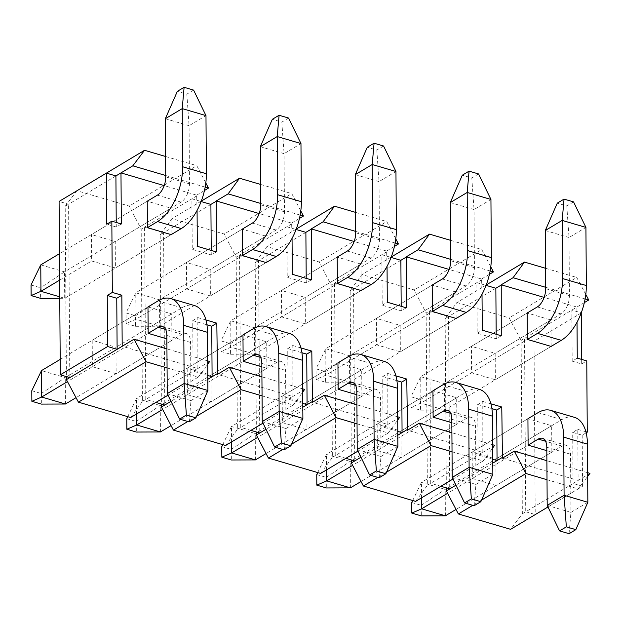 <?xml version="1.0" encoding="UTF-8"?>
<svg xmlns="http://www.w3.org/2000/svg" width="621" height="621" viewBox="0 0 621 621"><rect width="100%" height="100%" fill="white"/><g stroke="black" fill="none" stroke-linecap="round" stroke-linejoin="round"><path stroke-width="0.47" stroke-dasharray="3.1 2.33" d="M209.688 361.476L197.858 368.548L122.19 346.285M197.858 368.548L197.82 317.572L192.751 320.607L193.1 371.148L142.403 401.469L141.2 229.141L129.191 206.087L76.95 190.717M205.947 319.962L197.82 317.572M304.67 389.421L292.84 396.501L217.497 374.331M292.84 396.501L292.801 345.524L287.733 348.552L288.09 399.093L237.385 429.414L236.182 257.086L224.173 234.032L171.932 218.662L160.195 234.73L161.375 404.038M300.929 347.915L292.801 345.524M399.66 417.374L387.83 424.446L312.479 402.276M387.83 424.446L387.791 373.469L382.722 376.505L383.072 427.046L332.375 457.367L331.172 285.039L319.163 261.984L266.921 246.615L255.184 262.675L256.364 431.983M395.919 375.86L387.791 373.469M494.642 445.319L482.812 452.398L407.469 430.229M482.812 452.398L482.781 401.422L477.704 404.45L478.061 454.991L427.357 485.312L426.153 312.984L414.145 289.929L361.903 274.56L350.166 290.628L351.346 459.936M490.9 403.813L482.781 401.422M586.162 432.821L582.195 435.197L572.694 432.402L577.763 429.367L578.12 480.437L502.451 458.174M577.763 429.367L585.89 431.758M577.018 322.221L576.909 307.053L544.12 297.405M482.028 294.276L481.601 279.008L449.138 269.46M387.046 266.324L386.619 251.063L354.149 241.507M292.056 238.379L291.629 223.11L259.167 213.562M197.074 210.434L196.647 195.165L164.177 185.609M160.428 431.96L160.241 405.529L136.496 398.542L242.966 334.874L266.712 341.861L266.898 368.292L261.86 366.809M350.399 487.858L350.213 461.426L326.467 454.44L432.938 390.772L456.683 397.758L456.87 424.19L451.832 422.707M450.295 202.57L474.04 209.556L474.444 267.705A14.57 7.693 106.4 0 1 466.084 285.97L349.476 355.701L325.73 348.715L325.916 375.146L349.662 382.132L456.132 318.464L455.946 292.033L432.2 285.047L376.427 318.402L376.613 344.826L400.359 351.82L400.172 325.388L376.427 318.402M260.323 146.672L284.069 153.659L284.472 211.808A14.57 7.693 106.4 0 1 276.112 230.073L159.504 299.811L135.758 292.817L135.945 319.248L159.69 326.235L266.161 262.567L265.974 236.135L242.229 229.149L186.455 262.504L186.642 288.936L210.387 295.922L210.201 269.491L186.455 262.504M59.756 296.83L64.7 298.29L171.171 234.622L170.985 208.19L147.239 201.204L91.473 234.552L91.66 260.983L115.405 267.969L115.219 241.538L91.473 234.552M355.305 174.617L379.051 181.604L379.454 239.753A14.57 7.693 106.4 0 1 371.102 258.025L254.486 327.756L230.74 320.77L230.927 347.201L254.672 354.187L361.143 290.519L360.964 264.088L337.211 257.102L281.445 290.449L281.631 316.881L305.377 323.867L305.19 297.436L281.445 290.449M545.277 230.515L569.022 237.501L569.434 295.65A14.57 7.693 106.4 0 1 561.073 313.923L444.465 383.654L420.712 376.668L420.898 403.099L444.644 410.085L551.114 346.417L550.936 319.986L527.182 313L471.417 346.347L471.603 372.779L495.348 379.765L495.162 353.333L471.417 346.347M445.381 515.81L445.203 489.379L421.449 482.393L527.928 418.717L551.673 425.703L551.852 452.135L546.814 450.652M255.41 459.913L255.231 433.481L231.478 426.495L337.948 362.819L361.701 369.813L361.88 396.237L356.842 394.754M60.19 359.427L147.977 306.929L171.73 313.916L171.908 340.347L166.87 338.864M582.195 435.197L582.552 486.266L535.224 514.561L534.021 341.177L581.341 312.883M577.266 358.123L572.197 361.158L581.691 363.953L581.66 359.419M581.691 363.953L586.767 360.917M584.338 302.613L521.135 340.401L522.346 513.792L510.609 529.325M572.197 361.158L571.84 310.089L581.248 312.852M534.021 341.177L524.52 338.383L525.731 511.766L522.346 513.792M582.552 486.266L573.051 483.472L525.731 511.766L535.224 514.561M225.648 445.482L237.385 429.414M187.379 394.653L211.124 401.64L210.938 375.208L187.193 368.222L187.379 394.653L243.153 361.306L162.648 409.449M196.966 195.786L144.577 227.115L163.579 232.704L160.195 234.73M216.318 251.924L211.249 254.952L192.254 249.363L191.897 198.821L201.119 201.53M210.899 204.41L163.579 232.704L164.782 405.039M155.918 402.431L145.78 399.443L144.577 227.115L141.2 229.141M207.818 379.299L171 401.313M207.794 375.472L193.1 371.148L198.169 368.113M320.638 473.427L332.375 457.367M282.369 422.606L306.114 429.592L305.928 403.161L282.182 396.175L282.369 422.606L338.135 389.251L257.63 437.394M291.955 223.739L239.566 255.068L258.561 260.657L255.184 262.675M311.307 279.869L306.238 282.904L287.236 277.308L286.886 226.766L296.108 229.483M305.881 232.355L258.561 260.657L259.764 432.984M250.907 430.376L240.769 427.395L239.566 255.068L236.182 257.086M302.807 407.244L265.982 429.266M302.784 403.417L288.09 399.093L293.159 396.066M415.62 501.38L427.357 485.312M377.351 450.551L401.096 457.537L400.918 431.106L377.164 424.12L377.351 450.551L433.124 417.203L352.619 465.346M386.937 251.684L334.548 283.013L353.551 288.602L350.166 290.628M406.289 307.814L401.22 310.849L382.225 305.26L381.868 254.719L391.09 257.428M400.871 260.308L353.551 288.602L354.754 460.929M345.889 458.329L335.751 455.34L334.548 283.013L331.172 285.039M397.797 435.197L360.972 457.211M397.766 431.37L383.072 427.046L388.141 424.011M486.235 284.961L456.893 302.512L445.156 318.573L446.336 487.881M456.893 302.512L509.135 317.882L521.135 340.401M472.34 478.504L496.086 485.49L495.9 459.059L472.154 452.072L472.34 478.504L528.106 445.148L447.601 493.291M481.927 279.636L429.538 310.966L448.533 316.555L445.156 318.573M501.279 335.767L496.21 338.794L477.207 333.205L476.858 282.664L486.08 285.381M495.853 288.253L448.533 316.555L449.736 488.882M440.879 486.274L430.741 483.293L429.538 310.966L426.153 312.984M492.779 463.142L455.954 485.164M492.756 459.315L478.061 454.991L483.13 451.964M130.666 417.529L142.403 401.469M76.888 190.787L65.205 206.25L66.393 376.613M92.397 366.708L116.143 373.695L115.956 347.263L92.211 340.277L92.397 366.708L148.163 333.353L67.472 381.612M547.016 479.723L578.213 488.906L587.66 476.392M587.637 472.682L546.884 460.697M452.034 451.777L483.223 460.953L492.67 448.02M492.647 444.737L451.902 432.744M357.044 423.825L388.241 433.008L397.688 420.068M397.665 416.784L356.912 404.799M262.062 395.88L293.252 405.055L302.699 392.123M302.675 388.839L261.93 376.846M167.072 367.927L198.262 377.11L207.717 364.17M207.693 360.894L166.94 348.901M205.163 187.115L165.729 175.51M205.807 182.978L196.787 165.66L129.191 206.087M165.597 156.484L196.787 165.66M300.153 215.068L260.719 203.463M300.797 210.923L291.777 193.612L224.173 234.032M260.579 184.429L291.777 193.612M395.135 243.013L355.701 231.408M395.779 238.875L386.759 221.557L319.163 261.984M355.569 212.382L386.759 221.557M490.124 270.966L450.691 259.361M490.769 266.82L481.749 249.51L414.145 289.929M450.559 240.327L481.749 249.51M585.106 298.911L545.673 287.306M585.797 294.455L576.73 277.455L509.135 317.882M545.541 268.28L576.73 277.455M115.91 175.929L68.589 204.231L59.088 201.437M481.601 279.008L489.426 274.327M496.21 338.794L496.179 334.269M477.207 333.205L482.276 330.178M391.253 257.009L361.903 274.56M386.619 251.063L394.444 246.382M401.22 310.849L401.189 306.316M382.225 305.26L387.294 302.225M296.264 229.064L266.921 246.615M291.629 223.11L299.454 218.437M306.238 282.904L306.207 278.371M287.236 277.308L292.305 274.28M201.282 201.111L171.932 218.662M196.647 195.165L204.472 190.484M211.249 254.952L211.218 250.418M192.254 249.363L197.323 246.327M481.554 500.091L472.76 505.347M483.223 460.953L452.981 479.039M477.704 404.45L491.894 408.626M386.565 472.139L377.778 477.402M388.241 433.008L357.999 451.087M382.722 376.505L396.904 380.681M291.583 444.194L282.788 449.449M293.252 405.055L263.009 423.142M287.733 348.552L301.922 352.728M196.593 416.241L187.806 421.504M198.262 377.11L168.027 395.189M192.751 320.607L206.933 324.783M551.114 346.417L495.348 379.765M550.936 319.986L495.162 353.333M411.071 407.368L410.993 396.796L420.495 399.59L420.564 410.163L411.071 407.368L420.898 403.099L527.369 339.431L471.603 372.779M456.132 318.464L400.359 351.82M455.946 292.033L400.172 325.388M316.081 379.423L316.011 368.851L325.505 371.645L325.583 382.218L316.081 379.423L325.916 375.146L432.387 311.478L376.613 344.826M361.143 290.519L305.377 323.867M360.964 264.088L305.19 297.436M221.099 351.47L221.022 340.898L230.523 343.692L230.593 354.265L221.099 351.47L230.927 347.201L337.397 283.533L281.631 316.881M266.161 262.567L210.387 295.922M265.974 236.135L210.201 269.491M126.11 323.525L126.04 312.953L135.533 315.747L135.611 326.32L126.11 323.525L135.945 319.248L242.415 255.58L186.642 288.936M171.171 234.622L115.405 267.969M170.985 208.19L115.219 241.538M59.639 280.133L91.66 260.983M547.97 506.984L578.213 488.906M65.205 206.25L68.589 204.231L69.8 377.615M589.95 473.365L573.051 483.472L572.694 432.402M551.673 425.703L495.9 459.059M551.852 452.135L496.086 485.49M527.928 418.717L472.154 452.072M456.683 397.758L400.918 431.106M456.87 424.19L401.096 457.537M432.938 390.772L377.164 424.12M361.701 369.813L305.928 403.161M361.88 396.237L306.114 429.592M337.948 362.819L282.182 396.175M266.712 341.861L210.938 375.208M266.898 368.292L211.124 401.64M242.966 334.874L187.193 368.222M171.73 313.916L115.956 347.263M171.908 340.347L116.143 373.695M147.977 306.929L92.211 340.277M121.336 223.971L116.267 227.007L116.228 222.473M116.267 227.007L106.765 224.212M573.548 201.903L566.787 205.947L557.285 203.152M527.182 313L420.712 376.668L410.993 396.796M566.787 205.947L569.022 237.501L585.921 227.395M420.564 410.163L444.644 410.085L444.465 383.654L420.495 399.59M478.558 173.95L471.797 177.994L462.303 175.2M432.2 285.047L325.73 348.715L316.011 368.851M471.797 177.994L474.04 209.556L490.939 199.45M325.583 382.218L349.662 382.132L349.476 355.701L325.505 371.645M411.731 502.521L421.232 505.315L421.302 515.888M421.232 505.315L445.203 489.379L561.811 419.641A43.718 23.086 106.4 0 1 574.425 417.343M587.846 502.28L570.94 512.387L570.536 454.238A14.57 7.693 -73.6 0 0 566.205 445.311A14.57 7.693 -73.6 0 0 561.997 446.072L456.016 509.445M569.077 533.687L570.94 512.387L547.194 505.393M412.701 500.518L421.449 482.393L421.558 497.825M316.749 474.576L326.242 477.37L326.32 487.943M326.242 477.37L350.213 461.426L466.821 391.696A43.718 23.086 106.4 0 1 479.443 389.398M492.857 474.328L475.958 484.434L475.554 426.285A14.57 7.693 -73.6 0 0 471.215 417.359A14.57 7.693 -73.6 0 0 467.008 418.127L361.034 481.5M474.087 505.735L475.958 484.434L452.212 477.448M317.711 472.573L326.467 454.44L326.576 469.88M383.576 146.005L376.815 150.049L367.314 147.255M337.211 257.102L230.74 320.77L221.022 340.898M376.815 150.049L379.051 181.604L395.95 171.497M230.593 354.265L254.672 354.187L254.486 327.756L230.523 343.692M221.759 446.623L231.26 449.418L231.33 459.99M231.26 449.418L255.231 433.481L371.839 363.743A43.718 23.086 106.4 0 1 384.453 361.453M397.875 446.383L380.968 456.489L380.564 398.34A14.57 7.693 -73.6 0 0 376.225 389.414A14.57 7.693 -73.6 0 0 372.026 390.174L266.044 453.547M379.105 477.79L380.968 456.489L357.222 449.503M222.729 444.62L231.478 426.495L231.586 441.927M288.586 118.06L281.825 122.096L272.332 119.302M242.229 229.149L135.758 292.817L126.04 312.953M281.825 122.096L284.069 153.659L300.968 143.552M135.611 326.32L159.69 326.235L159.504 299.811L135.533 315.747M126.777 418.678L136.271 421.473L136.348 432.045M136.271 421.473L160.241 405.529L276.85 335.798A43.718 23.086 106.4 0 1 289.471 333.5M302.885 418.43L285.986 428.537L285.582 370.388A14.57 7.693 -73.6 0 0 281.243 361.461A14.57 7.693 -73.6 0 0 277.036 362.229L171.062 425.602M284.115 449.845L285.986 428.537L262.241 421.55M127.74 416.675L136.496 398.542L136.604 413.982M31.05 285L40.551 287.795L40.621 298.367M193.605 90.107L186.843 94.151L177.342 91.357M165.333 118.72L189.079 125.706L189.483 183.855A14.57 7.693 106.4 0 1 181.13 202.128L64.514 271.858L40.769 264.872M147.239 201.204L59.453 253.702M186.843 94.151L189.079 125.706L205.978 115.607M59.763 298.305L64.7 298.29L64.514 271.858L40.551 287.795M31.787 390.725L41.289 393.52L41.359 404.092M65.438 404.015L65.252 377.584L181.868 307.845A43.718 23.086 106.4 0 1 194.482 305.555M41.289 393.52L65.252 377.584L41.506 370.597M207.903 390.485L190.996 400.592L190.593 342.443A14.57 7.693 -73.6 0 0 186.253 333.516A14.57 7.693 -73.6 0 0 182.054 334.277L76.034 397.681M189.133 421.892L190.996 400.592L167.251 393.605M545.68 288.664L569.434 295.65M537.328 306.929L561.073 313.923M450.699 260.719L474.444 267.705M442.338 278.984L466.084 285.97M561.811 419.641L538.065 412.655M570.536 454.238L546.79 447.252M561.997 446.072L545.572 441.244M466.821 391.696L443.076 384.709M475.554 426.285L451.809 419.299M467.008 418.127L450.59 413.291M355.709 232.766L379.454 239.753M347.356 251.039L371.102 258.025M371.839 363.743L348.094 356.757M380.564 398.34L356.819 391.354M372.026 390.174L355.6 385.346M260.727 204.821L284.472 211.808M252.367 223.086L276.112 230.073M276.85 335.798L253.104 328.812M285.582 370.388L261.829 363.401M277.036 362.229L260.618 357.393M165.737 176.869L189.483 183.855M157.385 195.141L181.13 202.128M181.868 307.845L158.122 300.859M190.593 342.443L166.847 335.456M182.054 334.277L165.628 329.448M566.205 445.311L542.451 438.325M471.215 417.359L447.469 410.372M376.225 389.414L352.48 382.427M281.243 361.461L257.498 354.475M186.253 333.516L162.508 326.53"/><path stroke-width="0.93" d="M112.331 292.421L107.262 295.449L116.764 298.251L121.832 295.216L112.331 292.421L111.834 221.177L121.336 223.971L120.979 172.902L115.91 175.929L106.408 173.135L59.088 201.437L60.299 374.82L107.619 346.526L117.121 349.32L69.8 377.615L60.299 374.82M121.832 295.216L122.19 346.285L117.121 349.32L116.764 298.251M206.933 324.783L211.745 326.196L216.814 323.161L205.947 319.962M216.814 323.161L217.497 374.331L229.328 367.252L241.01 389.685L262.062 395.88M301.922 352.728L306.735 354.141L311.804 351.113L300.929 347.915M311.804 351.113L312.479 402.276L324.309 395.204L335.992 417.63L357.044 423.825M396.904 380.681L401.717 382.094L406.786 379.058L395.919 375.86M406.786 379.058L407.469 430.229L419.299 423.149L430.982 445.583L452.034 451.777M491.894 408.626L496.707 410.039L501.776 407.011L490.9 403.813M501.776 407.011L502.451 458.174L514.281 451.102L525.964 473.528L547.016 479.723M585.89 431.758L587.264 432.162L586.162 432.821M577.018 322.221L577.266 358.123L586.767 360.917L587.264 432.162M544.12 297.405L501.24 284.791L501.279 335.767L482.276 330.178L482.028 294.276M449.138 269.46L406.258 256.838L406.289 307.814L387.294 302.225L387.046 266.324M354.149 241.507L311.268 228.893L311.307 279.869L292.305 274.28L292.056 238.379M259.167 213.562L216.287 200.94L216.318 251.924L197.323 246.327L197.074 210.434M164.177 185.609L120.979 172.902L132.809 165.823L144.546 150.29L165.597 156.484M261.86 366.809L243.153 361.306L242.966 334.874L253.104 328.812A43.718 23.086 106.4 0 1 265.726 326.514A43.718 23.086 106.4 0 1 278.736 353.295L279.139 411.444L302.885 418.43L290.876 445.8L281.375 443.006L274.614 447.05L284.115 449.845L290.876 445.8M451.832 422.707L433.124 417.203L432.938 390.772L443.076 384.709A43.718 23.086 106.4 0 1 455.698 382.412A43.718 23.086 106.4 0 1 468.708 409.192L469.111 467.341L492.857 474.328L480.848 501.698L471.347 498.904L464.586 502.94L474.087 505.735L480.848 501.698M432.387 311.478L456.132 318.464L466.27 312.402A43.718 23.086 -73.6 0 0 491.343 257.599L490.939 199.45L467.194 192.463L450.295 202.57L450.699 260.719A14.57 7.693 106.4 0 1 442.338 278.984L432.2 285.047L432.387 311.478L442.525 305.416A43.718 23.086 -73.6 0 0 467.597 250.612L467.194 192.463L469.065 171.155L478.558 173.95L490.939 199.45M242.415 255.58L266.161 262.567L276.298 256.504A43.718 23.086 -73.6 0 0 301.371 201.701L300.968 143.552L277.222 136.566L260.323 146.672L260.727 204.821A14.57 7.693 106.4 0 1 252.367 223.086L242.229 229.149L242.415 255.58L252.553 249.518A43.718 23.086 -73.6 0 0 277.626 194.715L277.222 136.566L279.093 115.265L288.586 118.06L300.968 143.552M147.425 227.635L171.171 234.622L181.316 228.559A43.718 23.086 -73.6 0 0 206.389 173.748L205.978 115.607L182.232 108.613L165.333 118.72L165.737 176.869A14.57 7.693 106.4 0 1 157.385 195.141L147.239 201.204L147.425 227.635L157.563 221.573A43.718 23.086 -73.6 0 0 182.636 166.762L182.232 108.613L184.103 87.313L193.605 90.107L205.978 115.607M337.397 283.533L361.143 290.519L371.288 284.457A43.718 23.086 -73.6 0 0 396.361 229.646L395.95 171.497L372.204 164.511L355.305 174.617L355.709 232.766A14.57 7.693 106.4 0 1 347.356 251.039L337.211 257.102L337.397 283.533L347.535 277.463A43.718 23.086 -73.6 0 0 372.616 222.66L372.204 164.511L374.075 143.21L383.576 146.005L395.95 171.497M527.369 339.431L551.114 346.417L561.26 340.355A43.718 23.086 -73.6 0 0 586.333 285.544L585.921 227.395L562.176 220.408L545.277 230.515L545.68 288.664A14.57 7.693 106.4 0 1 537.328 306.929L527.182 313L527.369 339.431L537.507 333.361A43.718 23.086 -73.6 0 0 562.587 278.557L562.176 220.408L564.047 199.108L573.548 201.903L585.921 227.395M546.814 450.652L528.106 445.148L527.928 418.717L538.065 412.655A43.718 23.086 106.4 0 1 550.68 410.357A43.718 23.086 106.4 0 1 563.689 437.145L564.093 495.294L587.846 502.28L575.83 529.643L566.336 526.849L559.575 530.893L569.077 533.687L575.83 529.643M356.842 394.754L338.135 389.251L337.948 362.819L348.094 356.757A43.718 23.086 106.4 0 1 360.708 354.459A43.718 23.086 106.4 0 1 373.718 381.247L374.121 439.396L397.875 446.383L385.858 473.745L376.365 470.951L369.604 474.995L379.105 477.79L385.858 473.745M166.87 338.864L148.163 333.353L147.977 306.929L158.122 300.859A43.718 23.086 106.4 0 1 170.736 298.569A43.718 23.086 106.4 0 1 183.746 325.35L184.15 383.499L207.903 390.485L195.887 417.848L186.393 415.053L179.632 419.097L189.133 421.892L195.887 417.848M581.66 359.419L581.248 312.852M161.375 404.038L161.398 407.058L173.406 430.112L225.648 445.482L263.009 423.142M201.119 201.53L210.899 204.41L215.968 201.375M171 401.313L164.782 405.039L155.918 402.431M217.171 373.71L207.818 379.299M211.745 326.196L212.103 376.737L207.794 375.472M256.364 431.983L256.388 435.003L268.396 458.057L320.638 473.427L357.999 451.087M296.108 229.483L305.881 232.355L310.95 229.328M265.982 429.266L259.764 432.984L250.907 430.376M312.153 401.655L302.807 407.244M306.735 354.141L307.084 404.69L302.784 403.417M351.346 459.936L351.37 462.955L363.378 486.01L415.62 501.38L452.981 479.039M391.09 257.428L400.871 260.308L405.94 257.273M360.972 457.211L354.754 460.929L345.889 458.329M407.143 429.6L397.797 435.197M401.717 382.094L402.074 432.635L397.766 431.37M446.336 487.881L446.359 490.9L458.368 513.955L510.609 529.325L547.97 506.984M486.08 285.381L495.853 288.253L500.922 285.225M455.954 485.164L449.736 488.882L440.879 486.274M502.125 457.553L492.779 463.142M496.707 410.039L497.056 460.588L492.756 459.315M66.393 376.613L66.416 379.641L78.425 402.16L130.666 417.529L168.027 395.189M76.888 190.787L144.546 150.29M587.66 476.392L589.95 473.365L587.637 472.682M546.884 460.697L514.281 451.102M492.67 448.02L494.642 445.319L492.647 444.737M451.902 432.744L419.299 423.149M397.688 420.068L399.66 417.374L397.665 416.784M356.912 404.799L324.309 395.204M302.699 392.123L304.67 389.421L302.675 388.839M261.93 376.846L229.328 367.252M207.717 364.17L209.688 361.476L207.693 360.894M166.94 348.901L134.02 339.213L146.02 361.733L167.072 367.927M204.472 190.484L208.477 188.093L205.163 187.115M165.729 175.51L132.809 165.823M208.477 188.093L205.807 182.978M260.579 184.429L239.535 178.235L228.117 193.868L216.287 200.94M299.454 218.437L303.459 216.038L300.153 215.068M260.719 203.463L228.117 193.868M303.459 216.038L300.797 210.923M355.569 212.382L334.517 206.188L323.099 221.821L311.268 228.893M394.444 246.382L398.449 243.991L395.135 243.013M355.701 231.408L323.099 221.821M398.449 243.991L395.779 238.875M450.559 240.327L429.507 234.133L418.088 249.766L406.258 256.838M489.426 274.327L493.431 271.936L490.124 270.966M450.691 259.361L418.088 249.766M493.431 271.936L490.769 266.82M545.541 268.28L524.489 262.085L513.07 277.711L501.24 284.791M585.797 294.455L588.739 299.982L585.106 298.911M545.673 287.306L513.07 277.711M106.408 173.135L106.765 224.212L111.834 221.177M107.262 295.449L107.619 346.526M524.489 262.085L486.235 284.961M496.179 334.269L495.853 288.253M429.507 234.133L391.253 257.009M401.189 306.316L400.871 260.308M334.517 206.188L296.264 229.064M306.207 278.371L305.881 232.355M239.535 178.235L201.282 201.111M211.218 250.418L210.899 204.41M449.736 488.882L446.359 490.9M525.964 473.528L481.554 500.091M472.76 505.347L458.368 513.955M354.754 460.929L351.37 462.955M430.982 445.583L386.565 472.139M377.778 477.402L363.378 486.01M259.764 432.984L256.388 435.003M335.992 417.63L291.583 444.194M282.788 449.449L268.396 458.057M164.782 405.039L161.398 407.058M241.01 389.685L196.593 416.241M187.806 421.504L173.406 430.112M78.425 402.16L146.02 361.733M588.739 299.982L584.338 302.613M134.02 339.213L122.19 346.285M66.416 379.641L69.8 377.615M116.228 222.473L115.91 175.929M545.277 230.515L557.285 203.152L564.047 199.108M450.295 202.57L462.303 175.2L469.065 171.155M447.601 493.291L421.636 508.816L445.381 515.81L421.302 515.888L411.808 513.093L411.731 502.521L412.701 500.518M550.68 410.357L574.425 417.343A43.718 23.086 106.4 0 1 587.435 444.131L587.846 502.28M559.575 530.893L547.194 505.393L546.79 447.252A14.57 7.693 -73.6 0 0 542.451 438.325A14.57 7.693 -73.6 0 0 538.252 439.086L528.106 445.148M456.016 509.445L445.381 515.81M547.194 505.393L564.093 495.294L566.336 526.849M421.558 497.825L421.636 508.816L411.808 513.093M352.619 465.346L326.654 480.871L350.399 487.858L326.32 487.943L316.819 485.148L316.749 474.576L317.711 472.573M455.698 382.412L479.443 389.398A43.718 23.086 106.4 0 1 492.453 416.179L492.857 474.328M464.586 502.94L452.212 477.448L451.809 419.299A14.57 7.693 -73.6 0 0 447.469 410.372A14.57 7.693 -73.6 0 0 443.262 411.141L433.124 417.203M361.034 481.5L350.399 487.858M452.212 477.448L469.111 467.341L471.347 498.904M326.576 469.88L326.654 480.871L316.819 485.148M355.305 174.617L367.314 147.255L374.075 143.21M257.63 437.394L231.664 452.926L255.41 459.913L231.33 459.99L221.837 457.196L221.759 446.623L222.729 444.62M360.708 354.459L384.453 361.453A43.718 23.086 106.4 0 1 397.463 388.234L397.875 446.383M369.604 474.995L357.222 449.503L356.819 391.354A14.57 7.693 -73.6 0 0 352.48 382.427A14.57 7.693 -73.6 0 0 348.28 383.188L338.135 389.251M266.044 453.547L255.41 459.913M357.222 449.503L374.121 439.396L376.365 470.951M231.586 441.927L231.664 452.926L221.837 457.196M260.323 146.672L272.332 119.302L279.093 115.265M162.648 409.449L136.682 424.974L160.428 431.96L136.348 432.045L126.847 429.251L126.777 418.678L127.74 416.675M265.726 326.514L289.471 333.5A43.718 23.086 106.4 0 1 302.481 360.281L302.885 418.43M274.614 447.05L262.241 421.55L261.829 363.401A14.57 7.693 -73.6 0 0 257.498 354.475A14.57 7.693 -73.6 0 0 253.29 355.243L243.153 361.306M171.062 425.602L160.428 431.96M262.241 421.55L279.139 411.444L281.375 443.006M136.604 413.982L136.682 424.974L126.847 429.251M59.763 298.305L40.621 298.367L31.128 295.573L31.05 285L40.769 264.872L40.955 291.303L59.639 280.133M31.128 295.573L40.955 291.303L59.756 296.83M165.333 118.72L177.342 91.357L184.103 87.313M59.453 253.702L40.769 264.872M67.472 381.612L41.692 397.029L65.438 404.015L41.359 404.092L31.865 401.298L31.787 390.725L41.506 370.597L60.19 359.427M170.736 298.569L194.482 305.555A43.718 23.086 106.4 0 1 207.492 332.336L207.903 390.485M179.632 419.097L167.251 393.605L166.847 335.456A14.57 7.693 -73.6 0 0 162.508 326.53A14.57 7.693 -73.6 0 0 158.301 327.29L148.163 333.353M76.034 397.681L65.438 404.015M167.251 393.605L184.15 383.499L186.393 415.053M41.506 370.597L41.692 397.029L31.865 401.298M537.507 333.361L561.26 340.355M562.587 278.557L586.333 285.544M442.525 305.416L466.27 312.402M467.597 250.612L491.343 257.599M587.435 444.131L563.689 437.145M545.572 441.244L538.252 439.086M492.453 416.179L468.708 409.192M450.59 413.291L443.262 411.141M347.535 277.463L371.288 284.457M372.616 222.66L396.361 229.646M397.463 388.234L373.718 381.247M355.6 385.346L348.28 383.188M252.553 249.518L276.298 256.504M277.626 194.715L301.371 201.701M302.481 360.281L278.736 353.295M260.618 357.393L253.29 355.243M157.563 221.573L181.316 228.559M182.636 166.762L206.389 173.748M207.492 332.336L183.746 325.35M165.628 329.448L158.301 327.29"/></g></svg>
